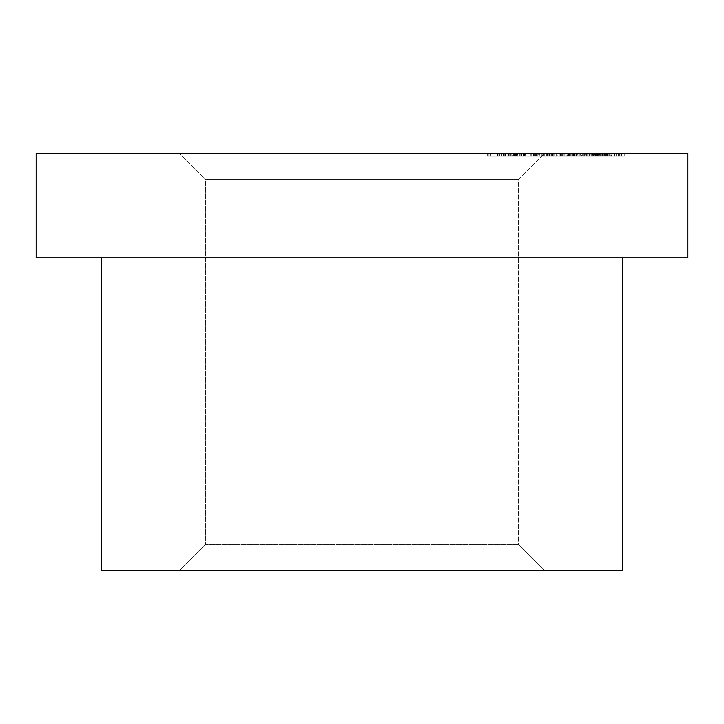<?xml version="1.0" encoding="UTF-8"?>
<svg xmlns="http://www.w3.org/2000/svg" width="724" height="724" viewBox="0 0 724 724"><rect width="100%" height="100%" fill="white"/><g stroke="black" fill="none" stroke-linecap="round" stroke-linejoin="round"><path stroke-width="0.54" stroke-dasharray="3.62 2.71" d="M518.384 179.552L205.616 179.552L179.552 153.488L544.448 153.488L518.384 179.552L518.384 544.448L544.448 570.512L179.552 570.512L205.616 544.448L518.384 544.448L205.616 544.448L205.616 179.552L518.384 179.552L205.616 179.552L205.616 544.448L518.384 544.448L518.384 179.552L544.448 153.488L36.2 153.488L687.8 153.488L179.552 153.488L205.616 179.552L518.384 179.552M622.64 257.744L101.36 257.744L622.64 257.744M523.416 153.488L542.891 153.488L521.533 153.488L521.533 156.094L541.009 156.094L541.009 153.488L541.009 156.094L542.891 156.094L542.891 153.488L542.891 156.094L523.416 156.094L523.416 153.488L523.416 156.094L521.533 156.094L521.533 153.488L523.416 153.488M536.638 153.488L539.516 153.488L539.516 156.094L524.357 156.094L542.403 156.094L537.217 156.094L537.217 153.488L538.728 153.488L538.728 156.094L530.022 156.094L538.728 156.094L538.728 153.488L530.022 153.488L530.022 156.094L530.022 153.488L517.633 153.488L517.633 156.094L517.633 153.488L516.683 153.488L516.683 156.094L516.683 153.488L525.434 153.488L525.434 156.094L525.434 153.488L523.66 153.488L523.66 156.094L523.66 153.488L517.189 153.488L517.189 156.094L505.949 156.094L508.429 156.094L508.429 153.488L509.841 153.488L509.841 156.094L509.841 153.488L521.144 153.488L521.144 156.094L521.144 153.488L520.185 153.488L520.185 156.094L508.429 156.094L527.072 156.094L510.393 156.094L520.185 156.094L520.185 153.488L511.18 153.488L521.144 153.488L487.695 153.488L527.036 153.488L508.456 153.488L511.18 153.488L511.18 156.094L517.189 156.094L517.189 153.488L525.434 153.488L512.719 153.488L519.316 153.488L519.316 156.094L519.316 153.488L515.642 153.488L536.638 153.488L536.638 156.094L539.507 156.094L536.638 156.094L536.638 153.488L523.371 153.488L539.507 153.488L535.326 153.488L535.326 156.094L535.326 153.488L524.583 153.488L524.583 156.094L524.357 153.488L524.357 156.094L524.357 153.488L542.403 153.488L537.217 153.488L537.217 156.094L516.683 156.094L560.267 156.094L560.267 153.488L530.801 153.488L551.95 153.488L551.95 156.094L551.697 153.488L533.498 153.488L562.014 153.488L560.267 153.488L560.267 156.094L562.014 156.094L562.014 153.488L562.014 156.094L541.181 156.094L541.181 153.488L541.181 156.094L539.434 156.094L539.434 153.488L539.434 156.094L542.023 156.094L542.023 153.488L542.023 156.094L533.498 156.094L533.498 153.488L533.498 156.094L534.357 156.094L534.357 153.488L533.498 153.488M607.753 156.094L585.055 156.094L585.734 156.094L585.055 156.094L585.055 153.488L585.734 153.488L585.734 156.094L585.734 153.488L599.78 153.488L599.78 156.094L599.78 153.488L593.155 153.488L593.155 156.094L593.155 153.488L596.513 153.488L596.513 156.094L596.513 153.488L595.562 153.488L595.562 156.094L595.562 153.488L576.775 153.488L576.775 156.094L599.78 156.094L585.734 156.094L592.902 156.094L592.902 153.488L592.902 156.094L598.314 156.094L598.314 153.488L605.3 153.488L605.554 156.094L605.3 153.488L602.73 153.488L602.73 156.094L602.73 153.488L598.305 153.488L598.314 156.094L605.3 156.094L598.314 156.094L598.305 153.488L598.305 156.094L588.983 156.094L588.983 153.488L588.983 156.094L589.653 156.094L589.653 153.488L589.653 156.094L599.707 156.094L599.707 153.488L599.707 156.094L607.952 156.094L577.725 156.094L577.725 153.488L600.277 153.488L577.725 153.488L597.816 153.488L597.816 156.094L610.015 156.094L610.006 153.488L582.295 153.488L610.006 153.488L608.015 153.488L608.015 156.094L610.006 156.094L608.205 156.094L608.205 153.488L610.006 153.488L610.006 156.094L608.015 156.094L608.015 153.488L582.295 153.488L608.205 153.488L608.205 156.094L582.295 156.094L582.295 153.488L582.295 156.094L583.209 156.094L583.209 153.488L583.209 156.094L606.576 156.094L606.576 153.488L606.576 156.094L608.015 156.094L582.295 156.094L621.5 156.094L603.273 156.094L603.255 153.488L606.793 153.488L589.97 153.488L624.242 153.488L586.503 153.488L619.391 153.488L593.001 153.488L593.001 156.094L593.608 156.094L593.608 153.488L593.608 156.094L619.391 156.094L619.391 153.488L619.391 156.094L619.282 153.488L619.282 156.094L594.838 156.094L594.838 153.488L594.838 156.094L614.178 156.094L614.178 153.488L614.178 156.094L614.079 153.488L614.079 156.094L586.503 156.094L586.503 153.488L586.503 156.094L587.128 156.094L587.128 153.488L587.128 156.094L606.821 156.094L606.821 153.488L606.821 156.094L589.97 156.094L589.97 153.488L606.821 153.488L604.54 153.488L604.54 156.094L586.503 156.094L619.391 156.094L593.001 156.094L593.001 153.488L611.608 153.488L589.97 153.488L589.97 156.094L590.132 153.488L590.132 156.094L611.608 156.094L611.608 153.488L611.608 156.094L589.97 156.094L606.821 156.094L606.793 153.488L606.793 156.094L605.508 156.094L605.508 153.488L605.508 156.094L603.255 156.094L604.54 156.094L604.54 153.488L603.255 153.488L603.255 156.094L606.793 156.094L595.3 156.094L610.223 156.094L610.223 153.488L595.3 153.488L595.3 156.094L595.291 153.488L624.124 153.488L610.223 153.488L610.223 156.094L624.115 156.094L624.115 153.488L624.115 156.094L609.165 156.094L609.165 153.488L609.165 156.094L595.3 156.094L624.115 156.094L597.354 156.094L597.354 153.488L582.286 153.488L607.753 153.488L585.055 153.488L585.055 156.094L604.594 156.094L604.594 153.488L604.594 156.094L605.273 156.094L605.273 153.488L605.273 156.094L601.771 156.094L601.771 153.488L601.771 156.094L607.753 156.094L607.753 153.488L608.033 156.094L607.753 153.488M573.019 153.488L579.978 153.488L573.019 153.488L579.978 153.488L577.978 153.488L577.978 156.094L579.978 156.094L579.978 153.488L579.978 156.094L575.019 156.094L575.019 153.488L575.019 156.094L573.019 156.094L573.019 153.488L573.019 156.094L577.978 156.094L577.978 153.488L573.019 153.488M556.81 153.488L586.549 153.488L556.81 153.488L586.549 153.488L557.145 153.488L557.145 156.094L586.549 156.094L586.549 153.488L586.549 156.094L584.892 156.094L584.892 153.488L584.892 156.094L562.168 156.094L562.168 153.488L562.168 156.094L574.702 156.094L574.702 153.488L574.702 156.094L573.046 156.094L573.046 153.488L573.046 156.094L556.81 156.094L556.81 153.488M548.855 153.488L597.897 153.488L544.747 153.488L561.281 153.488L561.299 156.094L560.874 153.488L560.874 156.094L531.778 156.094L531.778 153.488L531.778 156.094L533.679 156.094L533.679 153.488L533.679 156.094L543.317 156.094L543.317 153.488L543.317 156.094L550.955 156.094L550.955 153.488L550.955 156.094L546.873 156.094L546.873 153.488L546.873 156.094L548.855 156.094L548.855 153.488L548.855 156.094L561.299 156.094L561.299 153.488L548.855 153.488M490.365 153.488L514.963 153.488L488.094 153.488L488.094 156.094L503.515 156.094L503.515 153.488L503.515 156.094L514.963 156.094L514.963 153.488L514.963 156.094L513.443 156.094L513.443 153.488L513.443 156.094L504.266 156.094L504.266 153.488L504.266 156.094L499.442 156.094L499.442 153.488L499.442 156.094L508.628 156.094L508.628 153.488L508.628 156.094L507.108 156.094L507.108 153.488L507.108 156.094L497.922 156.094L497.922 153.488L497.922 156.094L490.365 156.094L490.365 153.488L490.365 156.094L488.094 156.094L488.094 153.488L490.365 153.488M101.36 570.512L622.64 570.512L101.36 570.512M544.448 570.512L179.552 570.512L544.448 570.512L518.384 544.448L205.616 544.448L179.552 570.512L544.448 570.512M36.2 257.744L687.8 257.744L36.2 257.744M101.36 257.744L617.635 257.744L101.36 257.744M519.162 153.488L503.741 153.488L503.741 156.094L519.162 156.094L519.162 153.488L519.162 156.094L516.882 156.094L516.882 153.488L519.162 153.488M510.411 153.488L516.882 153.488L516.882 156.094L510.411 156.094L510.411 153.488L510.411 156.094L498.917 156.094L498.917 153.488L510.411 153.488M505.388 153.488L498.917 153.488L498.917 156.094L505.388 156.094L505.388 153.488L505.388 156.094L503.117 156.094L503.117 153.488L505.388 153.488M487.695 153.488L503.117 153.488L503.117 156.094L487.695 156.094L487.695 153.488L487.695 156.094L489.967 156.094L489.967 153.488L487.695 153.488M497.415 153.488L489.967 153.488L489.967 156.094L497.415 156.094L497.415 153.488L497.415 156.094L508.909 156.094L508.909 153.488L497.415 153.488M501.461 153.488L508.909 153.488L508.909 156.094L501.461 156.094L501.461 153.488L501.461 156.094L503.741 156.094L503.741 153.488L501.461 153.488M516.683 156.094L525.434 156.094L512.022 156.094L523.633 156.094L523.633 153.488L512.022 153.488L521.642 153.488L515.488 153.488L515.488 156.094L523.371 156.094L487.695 156.094L523.199 156.094L523.199 153.488L505.931 153.488L505.931 156.094L511.18 156.094L511.18 153.488L527.072 153.488L523.199 153.488L523.199 156.094L527.072 156.094L527.072 153.488L527.072 156.094L524.411 156.094L524.411 153.488L524.411 156.094L510.393 156.094L510.393 153.488L510.393 156.094L514.592 156.094L514.592 153.488L514.592 156.094L515.723 156.094L512.719 156.094L516.683 156.094L512.701 156.094L512.701 153.488L516.683 153.488M538.728 156.094L542.439 156.094L542.439 153.488L538.728 153.488M534.357 153.488L534.357 156.094L530.801 156.094L536.638 156.094M560.874 156.094L531.778 156.094L560.874 156.094M556.675 156.094L546.113 156.094L556.675 156.094L556.675 153.488L546.113 153.488L546.113 156.094L556.675 156.094L546.113 156.094L546.113 153.488L552.168 153.488L552.168 156.094L552.168 153.488L556.675 153.488L556.675 156.094M552.168 153.488L546.113 153.488L552.168 153.488M586.549 156.094L556.81 156.094L586.549 156.094M579.978 156.094L573.019 156.094L579.978 156.094M597.897 153.488L584.73 153.488L584.73 156.094L597.897 156.094L597.897 153.488M580.313 153.488L597.662 153.488L597.662 156.094L580.313 156.094L580.313 153.488L580.313 156.094L578.883 156.094L578.883 153.488L580.313 153.488M576.503 153.488L578.883 153.488L578.883 156.094L576.503 156.094L576.503 153.488L576.503 156.094L577.924 156.094L577.924 153.488L576.503 153.488M572.141 153.488L577.924 153.488L577.924 156.094L572.141 156.094L572.141 153.488L572.141 156.094L573.317 156.094L573.317 153.488L572.141 153.488M571.182 153.488L579.128 153.488L573.317 153.488L573.317 156.094L579.1 156.094L579.1 153.488L579.1 156.094L584.73 156.094L584.73 153.488L579.1 153.488L582.168 153.488L582.168 156.094L572.141 156.094L597.897 156.094L567.779 156.094L568.937 156.094L568.937 153.488L592.395 153.488L591.2 153.488L591.2 156.094L592.395 156.094L592.395 153.488L592.395 156.094L574.358 156.094L574.358 153.488L574.358 156.094L573.173 156.094L573.173 153.488L573.173 156.094L576.268 156.094L576.268 153.488L576.268 156.094L567.173 156.094L567.173 153.488L544.747 153.488L544.747 156.094L561.281 156.094L561.281 153.488L561.281 156.094L562.774 156.094L562.774 153.488L562.774 156.094L559.914 156.094L559.914 153.488L559.914 156.094L563.824 156.094L563.824 153.488L563.824 156.094L567.173 156.094L566.883 153.488L566.883 156.094L592.395 156.094L591.2 156.094L591.2 153.488L568.937 153.488L568.937 156.094L573.652 156.094L573.652 153.488L573.652 156.094L587.933 156.094L587.933 153.488L587.933 156.094L589.083 156.094L587.888 156.094L587.888 153.488L587.888 156.094L591.2 156.094L570.313 156.094L591.87 156.094L581.49 156.094L584.956 156.094L581.49 156.094L581.49 153.488L584.956 153.488L584.956 156.094L584.956 153.488L591.87 153.488L591.87 156.094L582.168 156.094L585.797 156.094L585.797 153.488L586.739 153.488L586.739 156.094L571.182 156.094L582.168 156.094L582.168 153.488L571.182 153.488L571.182 156.094L571.182 153.488L570.295 153.488L570.295 156.094L571.182 156.094M591.87 153.488L581.49 153.488L581.49 156.094L591.87 156.094L591.87 153.488L581.49 153.488L591.87 153.488M610.015 153.488L621.5 153.488L621.5 156.094L610.015 156.094L610.015 153.488L610.015 156.094L597.771 156.094L621.5 156.094L621.5 153.488L609.255 153.488L609.255 156.094L609.255 153.488L602.268 153.488L602.268 156.094L602.268 153.488L597.771 153.488L597.771 156.094L597.771 153.488L610.015 153.488M614.667 153.488L621.617 153.488L621.617 156.094L614.667 156.094L614.667 153.488L614.549 156.094L614.667 153.488M624.242 153.488L614.549 153.488L614.549 156.094L624.242 156.094L624.242 153.488L624.251 156.094L624.251 153.488L616.405 153.488L616.405 156.094L616.405 153.488L606.26 153.488L606.26 156.094L606.26 153.488L598.594 153.488L598.594 156.094L598.594 153.488L599.146 153.488L599.146 156.094L599.146 153.488L596.504 153.488L596.504 156.094L596.504 153.488L595.689 153.488L595.689 156.094L595.689 153.488L607.463 153.488L607.463 156.094L607.463 153.488L616.224 153.488L616.224 156.094L616.224 153.488L621.617 153.488L618.006 153.488L618.006 156.094L595.689 156.094L621.617 156.094L621.617 153.488L621.617 156.094L595.689 156.094L621.617 156.094L621.617 153.488L621.617 156.094L594.431 156.094L594.431 153.488L621.617 153.488M624.242 156.094L618.034 156.094L620.893 156.094L620.893 153.488L620.893 156.094L621.617 156.094L618.006 156.094L618.006 153.488L594.069 153.488L594.069 156.094L594.069 153.488L594.069 156.094L618.586 156.094L618.586 153.488L618.586 156.094L594.069 156.094L621.617 156.094M605.3 153.488L605.554 156.094L598.305 156.094L605.3 156.094M599.78 156.094L576.775 156.094L577.725 156.094L576.775 156.094L576.775 153.488L577.725 153.488L577.725 156.094L584.621 156.094L584.621 153.488L584.621 156.094L589.87 156.094L589.87 153.488L589.87 156.094L600.323 156.094L600.323 153.488L599.78 153.488M592.902 156.094L592.902 153.488L592.902 156.094L597.798 156.094L595.472 156.094L595.472 153.488L595.472 156.094L591.246 156.094L591.246 153.488L591.246 156.094L582.286 156.094L582.286 153.488L582.286 156.094L583.236 156.094L583.236 153.488L583.236 156.094L592.902 156.094M597.354 153.488L597.354 156.094M568.937 156.094L575.128 156.094L575.137 153.488L566.883 153.488L566.883 156.094L568.449 156.094L567.734 156.094L567.761 153.488L568.937 153.488M585.797 153.488L574.784 153.488L574.784 156.094L574.784 153.488L586.712 153.488L585.797 153.488L585.797 156.094M564.838 153.488L564.838 156.094L553.245 156.094L553.245 153.488L565.734 153.488L565.734 156.094L561.127 156.094L564.838 156.094L564.838 153.488L561.127 153.488L561.127 156.094L552.665 156.094L561.127 156.094L561.127 153.488L552.665 153.488L552.665 156.094L554.15 156.094L552.665 156.094L552.665 153.488L554.15 153.488L554.15 156.094L560.62 156.094L554.15 156.094L554.15 153.488L560.62 153.488L560.62 156.094L560.62 153.488L572.765 153.488L572.765 156.094L573.707 156.094L572.765 156.094L572.765 153.488L569.634 153.488L569.634 156.094L572.765 156.094L560.62 156.094L569.634 156.094L569.634 153.488L560.602 153.488L560.602 156.094L562.132 156.094L560.602 156.094L560.602 153.488L562.132 153.488L562.132 156.094L571.164 156.094L562.132 156.094L562.132 153.488L571.164 153.488L571.164 156.094L575.833 156.094L571.164 156.094L571.164 153.488L575.137 153.488L575.137 156.094L576.404 156.094L576.404 153.488L575.137 153.488M572.765 153.488L573.707 153.488L573.707 156.094L571.598 156.094L572.765 156.094M546.24 153.488L553.245 153.488L553.245 156.094L546.24 156.094L546.24 153.488L546.24 156.094L544.747 156.094L544.747 153.488L546.24 153.488M567.173 156.094L564.838 156.094M575.137 156.094L566.883 156.094M549.353 156.094L549.353 153.488L549.353 156.094L534.357 156.094L562.014 156.094L533.38 156.094L549.326 156.094M551.697 153.488L551.697 156.094M533.498 156.094L534.339 156.094M536.077 156.094L536.077 153.488L547.625 153.488L546.982 153.488L546.982 156.094L547.625 156.094L547.625 153.488L535.443 153.488L535.443 156.094L547.625 156.094L535.443 156.094L535.443 153.488L536.077 153.488L536.077 156.094L535.443 156.094M546.982 156.094L546.982 153.488L549.76 153.488L547.625 153.488L547.625 156.094M535.443 153.488L546.982 153.488M547.625 153.488L536.077 153.488M541.009 156.094L521.533 156.094L541.009 156.094M508.429 153.488L508.429 156.094L508.438 153.488M511.18 153.488L510.393 153.488M510.393 156.094L511.18 156.094M523.633 156.094L524.565 156.094L524.565 153.488L521.642 153.488L523.633 153.488L523.633 156.094L521.642 156.094L521.642 153.488L521.642 156.094L516.493 156.094L516.493 153.488L516.493 156.094L512.022 156.094L512.022 153.488L512.022 156.094L524.466 156.094L517.189 156.094M517.189 153.488L523.633 153.488M503.515 156.094L488.094 156.094L503.515 156.094M624.124 153.488L624.124 156.094M595.291 153.488L595.291 156.094M621.5 153.488L621.5 156.094M597.771 153.488L597.771 156.094M589.083 153.488L589.083 156.094M568.449 153.488L568.449 156.094M530.783 153.488L530.783 156.094M549.778 153.488L549.778 156.094M533.362 153.488L533.362 156.094"/><path stroke-width="1.09" d="M36.2 153.488L36.2 257.744L687.8 257.744L687.8 153.488L36.2 153.488L687.8 153.488L687.8 257.744L36.2 257.744L36.2 153.488M101.36 257.744L101.36 570.512L622.64 570.512L622.64 257.744L622.64 570.512L101.36 570.512L101.36 257.744"/></g></svg>
